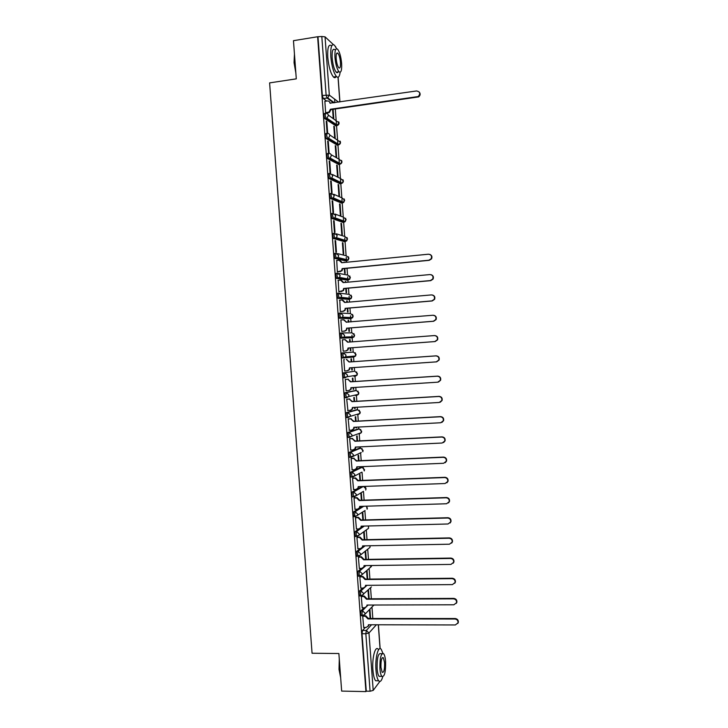 <?xml version="1.0" encoding="UTF-8"?>
<svg xmlns="http://www.w3.org/2000/svg" width="728" height="728" viewBox="0 0 728 728"><rect width="100%" height="100%" fill="white"/><g stroke="black" fill="none" stroke-linecap="round" stroke-linejoin="round"><path stroke-width="1.09" d="M363.982 607.771L361.079 610.683L360.569 613.913L361.47 615.724M362.69 588.078L359.623 590.918L359.113 594.103L360.032 595.95M361.416 568.377L358.158 571.143L357.648 574.283L358.595 576.167M360.178 548.657L356.702 551.36L356.183 554.445L357.157 556.365M358.986 528.928L355.237 531.567L354.718 534.607L355.728 536.563M357.958 509.127L353.781 511.757L353.253 514.751L354.299 516.744M362.044 486.504L352.316 491.946L351.788 494.885L352.352 496.933L352.88 496.915M360.815 467.33L350.86 472.117L350.323 475.02L350.896 477.104L351.469 477.086M359.377 448.166L349.394 452.279L348.858 455.137L349.449 457.266L350.951 457.321M357.939 428.983L347.929 432.432L347.392 435.235L347.993 437.41L349.513 437.464M356.502 409.8L346.464 412.576L345.918 415.333L346.546 417.554L348.084 417.599M355.055 390.608L344.999 392.711L344.453 395.422L345.09 397.688L346.646 397.734M353.617 371.398L343.534 372.836L342.979 375.493L343.634 377.814L345.209 377.85M342.06 352.944L341.514 355.564L342.178 357.921L343.78 357.949L342.861 355.464L343.407 352.853L353.471 352.088L342.06 352.944L343.407 352.853L346.037 355.228L345.609 356.875L343.78 357.949L353.835 357.02L355.61 355.983L356.028 354.381L353.471 352.088M341.905 332.951L340.595 333.051L340.04 335.617L340.977 338.156L342.315 338.047L341.387 335.508L341.942 332.942L344.572 335.308L344.098 337.028L342.315 338.047L352.425 337.792L354.145 336.8L354.609 335.144L352.061 332.86L342.269 332.942M340.413 313.031L339.13 313.14L338.566 315.661L339.503 318.245L340.85 318.136L339.912 315.543L340.467 313.031L343.106 315.379L342.579 317.171L340.85 318.136L351.005 318.555L352.68 317.617L353.189 315.888L350.641 313.613L341.132 313.067M338.911 293.111L337.656 293.22L337.091 295.695L338.038 298.334L339.375 298.216L338.438 295.568L339.002 293.102L341.632 295.441L341.05 297.306L339.375 298.216L349.586 299.299L351.214 298.425L351.779 296.624L349.222 294.367L339.985 293.22M337.41 273.182L336.19 273.291L335.617 275.712L336.564 278.405L337.91 278.278L336.964 275.584L337.528 273.164L340.167 275.493L339.521 277.441L337.91 278.278L348.166 280.043L349.731 279.234L350.359 277.35L347.811 275.102L338.811 273.409M335.908 253.235L334.716 253.353L334.143 255.728L335.098 258.467L336.436 258.34L335.49 255.592L336.063 253.217L338.693 255.537L337.983 257.557L336.436 258.34L346.756 260.779L348.248 260.023L348.94 258.067L346.392 255.828L337.601 253.608M334.407 233.288L333.242 233.406L332.669 235.736L333.624 238.52L334.962 238.384L334.016 235.59L334.589 233.26L337.219 235.563L336.436 237.674L334.962 238.384L345.336 241.496L346.756 240.822L347.52 238.775L344.972 236.554L336.372 233.825M332.905 213.322L331.777 213.45L331.195 215.725L332.15 218.564L333.497 218.418L332.541 215.57L333.115 213.295L335.745 215.588L334.871 217.79L333.497 218.418L343.916 222.213L345.245 221.603L346.1 219.474L343.552 217.263L335.098 214.05M331.404 193.348L330.303 193.475L329.72 195.705L330.676 198.598L332.023 198.444L331.058 195.55L331.64 193.32L334.27 195.595L333.306 197.889L332.023 198.444L342.488 202.912L343.734 202.375L344.672 200.164L342.124 197.961L333.797 194.276M329.902 173.364L328.829 173.501L328.237 175.676L329.202 178.624L330.548 178.46L329.584 175.512L330.166 173.328L332.796 175.594L331.722 177.978L330.548 178.46L341.068 183.602L342.206 183.147L343.252 180.844L340.704 178.651L332.459 174.493M328.401 153.371L327.354 153.508L326.763 155.637L327.727 158.631L329.074 158.458L328.11 155.464L328.692 153.335C330.184 153.299 331.058 154.045 331.322 155.583L330.13 158.058L329.074 158.458L339.648 164.291L340.668 163.9L341.832 161.507L339.284 159.332L331.094 154.691M326.899 133.37L325.88 133.506L325.279 135.59L326.162 138.557L327.6 138.457L326.626 135.408L327.218 133.324C328.71 133.279 329.584 134.025 329.848 135.563L328.519 138.129L327.6 138.457L338.229 144.963L339.121 144.654L340.413 142.169L329.711 134.889M325.398 113.35L324.397 113.495L323.805 115.525L324.779 118.628L326.117 118.437L325.143 115.343L325.744 113.304C327.227 113.25 328.11 113.996 328.374 115.534L326.899 118.191L326.117 118.437L336.8 125.626L338.984 122.823L328.292 115.06M372.818 618.481L371.972 607.015M371.362 598.789L370.552 587.76M369.915 579.088L369.132 568.486M368.468 559.368L367.713 549.212M367.012 539.639L366.293 529.929M365.556 519.91L364.874 510.647M364.109 500.163L363.454 491.373M362.653 480.407L362.044 472.208M361.689 467.294L361.643 466.666M361.197 460.642L360.633 453.034M360.269 448.12L360.178 446.865M359.741 440.868L359.223 433.861M358.859 428.938L358.722 427.045M358.285 421.075L357.812 414.669M357.448 409.746L357.266 407.216M356.829 401.283L356.401 395.468M356.038 390.545L355.801 387.378M355.364 381.472L354.982 376.258M354.618 371.335L354.336 367.531M353.908 361.661L353.571 357.039M353.207 352.106L352.88 347.684M352.443 341.814L351.961 335.18M351.788 332.86L351.415 327.846M350.987 321.94L350.732 318.573M350.732 318.536L350.532 315.752M350.368 313.604L349.959 307.999M349.522 302.056L349.322 299.326M349.313 299.272L349.094 296.314M348.949 294.33L348.494 288.142M348.057 282.173L347.902 280.071M347.893 279.998L347.666 276.858M347.529 275.048L347.029 268.277M346.592 262.262L346.483 260.806M346.473 260.706L346.228 257.403M346.109 255.765L345.063 241.523M345.054 241.414L344.799 237.929M344.69 236.464L343.643 222.24M343.634 222.104L343.361 218.446M343.27 217.153L342.224 202.939M342.215 202.793L341.933 198.953M341.851 197.834L340.804 183.638M340.786 183.465L340.495 179.452M340.422 178.506L339.375 164.319M339.366 164.128L339.057 159.942M339.002 159.168L337.956 144.999M337.938 144.79L337.619 140.422M337.574 139.822L336.536 125.662M336.518 125.434L336.181 120.894M336.154 120.466L335.308 108.991M334.844 102.675L334.58 99.081M379.87 681.435L373.2 690.399L370.079 691.236L366.275 691.154L362.034 633.715L362.535 630.439L365.31 627.454M341.659 691.09L365.929 691.6L317.617 36.746L293.466 40.677L296.287 78.852L269.606 82.892L312.066 653.244L338.875 653.526L341.659 691.09M326.672 101.065L323.305 98.608L327.081 98.062L326.108 94.904L321.803 36.5L325.043 36.837L333.351 44.554M335.499 46.547L335.917 47.275M321.803 36.5L317.617 36.746M324.87 101.319L325.607 112.74L326.18 113.049M335.199 137.783L334.37 126.581L333.852 126.654M334.37 126.581L333.815 126.217L334.643 137.437M326.808 121.558L326.226 121.176L327.072 132.669L327.655 133.033L326.808 121.558L326.262 121.64M335.799 145.991L335.253 145.655L336.072 156.875L336.627 157.184L335.799 145.991L335.28 146.055M328.273 141.45L327.7 141.096L328.546 152.589L329.12 152.916L328.273 141.45L327.727 141.523M337.228 165.393L336.682 165.092L337.51 176.294L338.056 176.576L337.228 165.393L336.709 165.456M329.748 161.325L329.165 161.015L330.012 172.5L330.585 172.791L329.748 161.325L329.192 161.398M338.656 184.776L338.111 184.512L338.939 195.714L339.485 195.959L338.656 184.776L338.138 184.839M331.213 181.19L330.639 180.917L331.486 192.392L332.05 192.647L331.213 181.19L330.658 181.263M340.085 204.159L339.539 203.931L340.367 215.124L340.904 215.333L340.085 204.159L339.567 204.213M332.669 201.046L332.104 200.81L332.951 212.285L333.515 212.503L332.669 201.046L332.123 201.11M341.514 223.523L340.968 223.332L341.796 234.525L342.333 234.698L341.514 223.523L340.986 223.578M334.134 220.893L333.57 220.693L334.416 232.159L334.98 232.341L334.134 220.893L333.588 220.957M342.934 242.879L342.397 242.724L343.225 253.908L343.762 254.045L342.934 242.879L342.415 242.934M335.599 240.731L335.035 240.568L335.881 252.024L336.445 252.17L335.599 240.731L335.053 240.786M344.38 262.48L343.844 262.28M344.362 262.235L343.862 262.535M336.727 260.478L337.346 271.881L337.901 271.917M344.299 268.541L344.653 273.291L345.181 273.391L344.826 268.495M345.846 282.373L345.263 281.618M345.791 281.572L345.254 281.481L345.327 282.419M338.247 280.326L338.811 291.728L339.357 291.728M345.764 288.397L346.073 292.656L346.61 292.72L346.282 288.343M347.311 302.257L347.211 300.901L346.692 300.946M347.211 300.901L346.683 300.846L346.792 302.302M339.803 300.154L340.267 311.566L340.822 311.529M347.229 308.235L347.502 312.012L348.029 312.048L347.747 308.19M348.776 322.122L348.63 320.22L348.111 320.265M348.63 320.22L348.102 320.202L348.248 322.167M341.732 331.331L344.317 331.122L346.082 330.121L347.029 328.201L346.555 330.121L344.79 331.122L341.732 331.367L340.886 319.947L343.489 319.801L346.592 322.304M341.732 331.386L342.278 331.322M348.685 328.064L348.93 331.367L349.458 331.358L349.213 328.019M350.241 341.987L350.059 339.53L349.531 339.567L349.713 342.024M350.059 339.53L349.531 339.548M342.906 339.794L342.351 339.794L343.197 351.205L343.734 351.105M342.906 339.758L342.351 339.776M350.15 347.884L350.35 350.705L350.878 350.669L350.669 347.848M351.697 361.816L351.478 358.831L350.96 358.886L351.178 361.852M344.362 359.596L343.816 359.587L344.653 371.007L347.238 370.761L349.094 369.66L349.476 367.868L436.272 361.88L438.766 360.087C439.312 357.594 438.329 356.201 435.844 355.892L349.049 362.016L346.41 359.459L349.513 361.971L436.181 355.846C438.666 356.156 439.639 357.548 439.102 360.032L436.682 361.825M351.606 367.722L351.779 370.033L352.297 369.961L351.779 369.997M353.153 381.618L352.898 378.123L352.379 378.205L352.634 381.654M345.818 379.361L345.272 379.388L346.119 390.8L346.601 390.699M353.071 387.551L353.198 389.353L353.717 389.243L353.198 389.28M354.618 401.41L354.318 397.406L353.799 397.524L354.09 401.447M347.283 399.117L346.728 399.171L347.902 410.501M354.527 407.38L354.627 408.663L355.137 408.526L354.618 408.554M356.074 421.203L355.737 416.671L355.228 416.826L355.546 421.23M348.739 418.864L348.193 418.955L349.285 430.275M355.983 427.19L356.047 427.964L356.556 427.791L356.038 427.818M351.933 436.199L351.906 434.789L349.276 432.368L359.25 428.919M357.53 440.977L357.157 435.936L356.647 436.127L357.002 440.995M350.195 438.602L349.649 438.72L350.696 450.041M357.448 446.992L357.976 447.047L357.448 447.065M358.986 460.733L358.576 455.191L358.067 455.409L358.458 460.76M351.642 458.322L351.105 458.485L352.125 469.797M360.442 480.489L359.996 474.429L359.486 474.692L359.914 480.507M353.098 478.041L352.561 478.232L353.562 489.535M361.889 500.236L361.406 493.666L360.906 493.957L361.37 500.254M354.554 497.752L354.017 497.97L355 509.272M363.345 519.965L362.826 512.885L362.326 513.213L362.826 519.983M356.01 517.444L355.473 517.699L356.438 528.992M364.801 539.694L364.237 532.095L363.745 532.459L364.273 539.703M357.457 537.128L356.929 537.419L357.885 548.703M366.248 559.404L365.656 551.305L365.156 551.697L365.729 559.413M358.904 556.802L358.385 557.129L359.332 568.404M360.36 576.467L359.832 576.831L360.779 588.097M361.807 596.123L361.288 596.514L362.226 607.771M363.217 615.706L362.735 616.197L363.672 627.445M363.008 546.464L363.773 545.864M356.311 528.992L358.904 528.928L362.999 526.107M359.587 508.089L362.398 506.315M352.425 337.792L340.977 338.156M349.749 318.655L339.503 318.245M348.366 299.408L338.038 298.334M346.974 280.153L336.564 278.405M345.582 260.888L335.098 258.467M344.189 241.614L333.624 238.52M342.797 222.331L332.15 218.564M341.405 203.039L330.676 198.598M340.003 183.729L329.202 178.624M338.611 164.419L327.727 158.631M337.21 145.09L326.253 138.638M335.808 125.762L324.779 118.628M370.598 618.481L369.915 609.136M369.151 598.798L368.486 589.726M367.704 579.106L367.067 570.497M356.556 427.791L356.511 427.163M355.137 408.526L355.055 407.343M353.717 389.243L353.59 387.524M352.297 369.961L352.134 367.686M333.77 118.373L333.096 109.3M332.578 109.373L333.215 117.991M355.364 395.531L355.737 394.949M353.954 376.331L354.372 375.575M352.534 357.111L352.998 356.219M351.278 337.819L351.606 336.864M349.941 318.509L350.214 317.508M348.576 299.199L348.812 298.161M347.201 279.88L347.402 278.824M345.818 260.551L345.991 259.486M344.435 241.223L344.581 240.158M343.043 221.894L343.17 220.839M341.65 202.548L341.751 201.519M340.249 183.201L340.331 182.218M338.848 163.846L338.911 162.926M337.437 144.481L337.492 143.653M336.027 125.107L336.072 124.379M318.018 37.119L322.322 95.459L323.305 98.608M366.575 570.925L367.176 579.115M367.995 590.19L368.632 598.798M369.424 609.636L370.079 618.481M325.607 112.713L328.92 112.121L330.421 109.255L330.921 109.61L329.42 112.467L326.071 113.068M329.247 101.574L330.448 103.303M419.201 91.992C420.602 93.721 420.42 95.359 418.646 96.906L330.921 109.61M330.421 109.255L418.281 96.524C420.593 93.593 420.038 91.737 416.616 90.955L329.975 103.176C329.711 101.647 328.838 100.91 327.354 100.965L324.77 101.338M295.859 73.055L294.048 62.644L294.449 53.936M294.485 54.536L294.276 62.49L295.768 71.754M336.6 48.712L334.48 45.209C331.631 43.316 330.412 47.174 330.821 56.775C331.777 66.394 333.67 72.982 336.482 76.567C338.347 78.169 339.557 76.731 340.131 72.263M331.468 45.691C328.592 43.807 327.363 47.657 327.764 57.257C328.728 66.858 330.63 73.446 333.469 77.013C334.552 78.042 335.453 77.905 336.172 76.613M337.155 72.7L337.219 72.063M338.484 71.117C337.956 72.745 337.21 73.109 336.245 72.209C334.216 69.624 332.851 64.874 332.159 57.967C331.868 51.051 332.741 48.276 334.798 49.631M334.962 57.53C335.654 64.446 337 69.196 339.021 71.79C341.068 73.128 341.942 70.361 341.632 63.473C340.959 56.593 339.612 51.834 337.574 49.195C335.535 47.839 334.671 50.614 334.962 57.53M340.467 62.435C340.04 57.994 339.166 54.928 337.856 53.235C336.536 52.361 335.981 54.145 336.172 58.604C336.618 63.054 337.483 66.121 338.784 67.795C340.103 68.66 340.668 66.876 340.467 62.435M340.677 677.786L339.021 669.451L339.275 658.967M339.375 660.278L339.266 669.578L340.631 677.231M382.901 653.253L381.217 649.312C378.296 645.29 374.966 658.103 375.985 670.133C376.421 675.493 377.313 679.042 378.66 680.78C380.171 682.3 381.518 680.999 382.701 676.858M378.214 649.285C375.266 645.263 371.899 658.067 372.918 670.088C373.355 675.447 374.256 678.987 375.603 680.726L377.905 680.771M380.68 676.367L379.042 676.339C378.078 675.093 377.441 672.535 377.122 668.668C376.949 657.912 378.214 652.916 380.89 653.689L382.036 653.699M379.934 668.714C380.253 672.581 380.89 675.138 381.845 676.394C384.539 677.067 385.776 672.071 385.585 661.397C385.267 657.539 384.63 654.982 383.665 653.717C381.008 652.952 379.761 657.948 379.934 668.714M384.593 662.68L383.356 657.73C381.645 657.238 380.844 660.46 380.953 667.385L382.191 672.335C383.92 672.79 384.721 669.569 384.593 662.68M337.337 271.826L341.523 270.761L342.16 268.605L342.642 268.705L341.996 270.852L337.646 271.935M340.085 260.36L342.196 262.699M429.884 254.427C431.85 255.337 432.405 256.82 431.522 258.877L429.247 260.324L342.642 268.705M342.16 268.605L428.901 260.214L431.185 258.759C432.086 256.083 431.176 254.563 428.464 254.209L341.732 262.744L339.093 260.242L336.509 260.506M338.802 291.673L343.052 290.554L343.625 288.479L344.107 288.543L343.525 290.618L339.039 291.755M341.396 280.18L343.661 282.573M431.113 274.702C433.215 275.484 433.861 276.959 433.06 279.115L430.721 280.653L344.107 288.543M343.625 288.479L430.375 280.571L432.714 279.024C433.524 276.394 432.605 274.911 429.939 274.565L343.197 282.619L340.558 280.107L337.965 280.353M340.267 311.502L342.861 311.284L344.572 310.337L345.563 308.372L345.045 310.374L343.334 311.311L340.358 311.566M342.706 300L345.127 302.448M432.323 294.976C434.561 295.623 435.317 297.079 434.58 299.344L432.195 300.964L345.563 308.372M345.09 308.344L431.85 300.91L434.243 299.299C434.971 296.706 434.024 295.24 431.413 294.913L344.663 302.484L342.024 299.963L339.43 300.191M343.998 319.82L346.583 322.158M433.506 315.269C435.899 315.743 436.764 317.18 436.09 319.583L433.67 321.257L347.029 328.201M346.555 328.191L433.324 321.248L435.754 319.565C436.418 317.008 435.462 315.57 432.896 315.251L346.109 322.149M348.02 348.039L348.503 348.193L348.057 349.859L346.255 350.914L343.188 351.142L345.782 350.951L347.593 349.895L348.02 348.039L434.798 341.569L437.264 339.83C437.865 337.301 436.891 335.89 434.37 335.572L347.584 342.187L344.945 339.639L342.36 339.839M345.163 339.63L348.057 342.151M434.707 335.572C437.228 335.881 438.192 337.291 437.601 339.812L435.144 341.55L348.485 348.002M349.95 367.831L349.558 369.596L347.711 370.698M346.41 359.459L346.883 359.414M349.049 362.016L349.513 361.971M346.109 390.736L348.703 390.572L350.587 389.416L350.942 387.687L437.746 382.182L440.267 380.334C440.759 377.877 439.767 376.494 437.31 376.194L350.505 381.845L347.866 379.27L350.969 381.763L437.646 376.121C440.103 376.421 441.086 377.805 440.595 380.253L438.447 382.045M351.406 387.66L351.051 389.325L349.258 390.472M345.272 379.397L348.339 379.197M345.281 379.443L347.866 379.27M350.505 381.845L350.969 381.763M347.565 410.519L350.159 410.365L352.079 409.172L352.398 407.498L439.221 402.466L441.76 400.582C442.205 398.152 441.214 396.787 438.784 396.487L351.97 401.656L349.331 399.071L352.434 401.547L439.121 396.378C441.541 396.678 442.533 398.043 442.087 400.473L440.185 402.247M352.871 407.471L352.543 409.045L350.878 410.21M346.874 399.144L349.795 398.962M346.737 399.235L349.331 399.071M351.97 401.656L352.434 401.547M349.031 430.284L351.624 430.157L353.562 428.919L353.854 427.3L440.695 422.75L443.252 420.829C443.652 418.427 442.66 417.071 440.258 416.771L353.426 421.466L350.787 418.864L353.89 421.321L440.586 416.625C442.979 416.926 443.98 418.281 443.579 420.675L441.905 422.413M354.327 427.272L354.026 428.765L352.489 429.939M348.439 418.882L351.251 418.727M348.193 419.01L350.787 418.864M353.426 421.466L353.89 421.321M350.486 450.05L353.08 449.931L355.055 448.657L355.319 447.092L442.16 443.015L444.744 441.059C445.108 438.684 444.098 437.346 441.732 437.046L354.882 441.259L352.243 438.647L355.346 441.077L442.051 436.873C444.426 437.164 445.427 438.502 445.063 440.877L443.598 442.551M355.328 447.283L355.783 447.092L355.51 448.466L354.09 449.649M349.95 438.611L352.707 438.474M349.649 438.775L352.243 438.647M354.882 441.259L355.346 441.077M351.942 469.797L354.536 469.697L356.529 468.386L356.775 466.866L443.634 463.272L446.228 461.288C446.555 458.931 445.545 457.603 443.197 457.302L356.347 461.042L353.708 458.422L356.802 460.833L443.525 457.093C445.864 457.393 446.874 458.722 446.546 461.079L445.263 462.68M351.442 458.331L354.163 458.212M356.784 467.058L357.221 466.848L356.984 468.168L355.674 469.342M351.114 458.531L353.708 458.422M356.347 461.042L356.802 460.833M353.399 489.544L355.992 489.453L358.012 488.115L358.231 486.641L445.099 483.519L447.711 481.508C448.011 479.179 446.992 477.859 444.671 477.55L357.803 480.817L355.164 478.178L355.619 477.941L358.258 480.571L444.99 477.313C447.311 477.614 448.33 478.933 448.029 481.263L446.901 482.791M352.925 478.05L355.619 477.941M358.695 486.623L357.257 489.025M352.57 478.278L355.164 478.178M357.803 480.817L358.258 480.571M354.855 509.272L357.448 509.2L359.486 507.835L359.687 506.397L446.564 503.758L449.194 501.729C449.458 499.408 448.439 498.098 446.137 497.797L359.259 500.573L356.62 497.934L357.075 497.661L359.705 500.3L446.455 497.524C448.757 497.825 449.777 499.135 449.504 501.446L448.512 502.902M354.399 497.752L357.075 497.661M360.151 506.388L358.822 508.69M354.026 498.016L356.62 497.934M361.607 526.135L360.952 527.536L361.143 526.153L448.039 523.987L450.668 521.93C450.914 519.637 449.895 518.336 447.602 518.027L360.715 520.329L358.076 517.672L358.522 517.371L361.161 520.029L447.92 517.717C450.204 518.027 451.224 519.328 450.978 521.612L450.104 523.004M355.865 517.444L358.522 517.371M361.406 527.227L360.378 528.346M355.473 517.745L358.076 517.672M357.757 548.703L360.36 548.657L362.426 547.238L362.599 545.891L449.504 544.198L452.143 542.123C452.37 539.848 451.342 538.556 449.067 538.238L362.171 540.067L359.523 537.4L359.978 537.073L362.617 539.739L449.385 537.901C451.651 538.22 452.67 539.512 452.452 541.778L451.679 543.097M357.33 537.128L359.978 537.073M363.063 545.882L361.925 547.993M356.929 537.464L359.523 537.4M359.213 568.404L361.807 568.368L363.891 566.939L364.055 565.62L450.969 564.409L453.617 562.316C453.817 560.06 452.789 558.767 450.532 558.449L363.618 559.805L360.979 557.12L361.425 556.765L364.064 559.441L450.85 558.076C453.098 558.394 454.126 559.686 453.926 561.934L453.235 563.19M358.786 556.811L361.425 556.765M364.51 565.611L363.463 567.631M358.385 557.166L360.979 557.12M360.669 588.097L363.263 588.078L365.356 586.622L365.501 585.339L452.434 584.602L455.091 582.491C455.273 580.252 454.245 578.969 451.997 578.642L365.074 579.524L362.435 576.831L362.881 576.44L365.52 579.124L452.306 578.241C454.545 578.569 455.573 579.843 455.4 582.082L454.773 583.283M360.242 576.467L362.881 576.44M365.966 585.339L364.992 587.259M359.841 576.867L362.435 576.831M362.116 607.771L364.71 607.771L366.821 606.297L366.958 605.05L453.899 604.786L456.565 602.666C456.72 600.436 455.692 599.162 453.462 598.835L366.53 599.235L363.882 596.532L364.328 596.114L366.967 598.807L453.772 598.398C455.992 598.725 457.029 599.999 456.866 602.22L456.301 603.366M361.698 596.123L364.328 596.114M367.413 605.05L366.502 606.879M361.288 596.55L363.882 596.532M363.572 627.445L366.166 627.454L368.286 625.962L368.404 624.751L455.364 624.952L458.03 622.831C458.176 620.62 457.139 619.346 454.927 619.009L367.977 618.937L365.338 616.225L365.774 615.77L368.414 618.481L455.237 618.536C457.439 618.873 458.476 620.147 458.331 622.349L457.821 623.45M363.154 615.77L365.774 615.77M368.859 624.751L368.013 626.49M362.744 616.225L365.338 616.225M367.977 618.937L368.414 618.481M362.817 615.724L361.925 613.913L362.426 610.683L365.438 607.653M361.079 610.683L362.426 610.683L365.056 613.213L364.919 614.268L362.799 615.742M371.426 586.923L361.343 595.977L360.46 594.094L360.961 590.909L364.273 587.833M359.623 590.918L360.961 590.909L363.6 593.429L363.445 594.512L360.952 595.95L359.605 595.95M359.941 576.148L358.995 574.265L359.505 571.125L365.984 565.592M358.158 571.143L359.505 571.125L362.144 573.637L361.971 574.756L359.878 576.203M358.513 556.338L357.53 554.427L358.049 551.333L365.083 545.845M356.702 551.36L358.049 551.333L360.679 553.826L360.496 554.991L358.422 556.41M357.075 536.527L356.074 534.57L356.584 531.531L364.309 526.071M355.237 531.567L356.584 531.531L359.223 534.015L359.022 535.207L356.957 536.609M365.074 510.519L355.146 516.725L354.609 514.714L355.127 511.72L363.709 506.279M353.781 511.757L355.127 511.72L357.757 514.186L357.548 515.424L353.799 516.762M363.427 491.373L354.036 496.978L353.135 494.84L353.662 491.9L363.345 486.459M352.316 491.946L353.662 491.9L356.301 494.358L356.065 495.632L352.352 496.933M361.698 472.226L352.579 477.149L351.67 474.965L352.197 472.062L362.135 467.285M350.86 472.117L352.197 472.062L354.836 474.51L354.582 475.83L350.896 477.104M361.243 452.479L351.114 457.311L350.204 455.073L350.732 452.224L360.697 448.102M349.394 452.279L350.732 452.224L353.371 454.654L353.098 456.028L349.449 457.266M359.86 433.196L359.496 433.843L361.388 432.632L351.606 436.209L349.649 437.455L348.739 435.171L349.276 432.368L347.929 432.432M358.476 413.914L358.076 414.651L359.951 413.486L350.113 416.389L348.184 417.599L347.265 415.26L347.811 412.503L357.812 409.728M346.464 412.576L347.811 412.503L350.441 414.914L350.113 416.389L346.546 417.554M356.665 395.45L358.504 394.321L348.621 396.56L346.719 397.725L345.8 395.34L346.337 392.629L356.365 390.526M344.999 392.711L346.337 392.629L348.976 395.031L348.621 396.56L345.09 397.688M355.255 376.24L357.057 375.157L347.12 376.722L344.981 377.723L344.326 375.402L344.872 372.745L353.59 371.398M343.534 372.836L344.872 372.745L347.511 375.129L347.12 376.722L343.634 377.814M362.535 630.439L366.33 630.448L371.553 624.751M376.376 624.77L368.969 632.996L373.2 690.399M380.052 648.666L378.296 624.77M333.57 102.857L327.081 98.062L327.718 97.871L334.289 102.748M325.043 36.837L329.338 95.131L338.611 102.129M339.839 101.956L338.019 77.223M367.285 605.796L368.031 605.041M365.174 586.995L366.967 585.33M360.651 467.34L361.952 467.285L364.51 469.642L364.264 470.925L363.29 467.631M359.241 448.166L360.542 448.111L363.099 450.459L362.826 451.779L361.98 448.521M357.83 428.992L359.132 428.929L361.68 431.267L361.388 432.632L360.669 429.402M356.42 409.8L357.721 409.728L360.269 412.057L359.951 413.486L359.341 410.264M355 390.608L356.301 390.526L358.859 392.847L358.504 394.321L358.012 391.118M349.704 318.655L351.005 318.555M348.284 299.417L349.668 299.29M346.874 280.162L348.284 280.034M345.454 260.906L346.892 260.761M344.035 241.632L345.5 241.469M342.615 222.349L344.107 222.177M341.195 203.057L342.715 202.875M339.767 183.756L341.323 183.556M338.347 164.455L339.93 164.237M336.928 145.127L338.529 144.899M335.499 125.798L337.128 125.553M356.665 371.963L357.057 375.157L357.439 373.619L354.891 371.316M364.582 486.741C365.947 487.523 366.321 488.634 365.693 490.053L365.92 488.825L363.563 486.45M366.512 506.197L367.121 509.181L367.331 507.989L366.421 506.197M366.685 529.647L368.55 528.3L368.359 525.971M368.286 548.757L369.97 547.41L370.051 545.745M369.86 567.849L371.562 565.51M372.982 605.987L374.074 605.023M322.322 95.459L329.338 95.131L327.718 97.871L323.241 98.553M362.034 633.715L365.838 633.733L366.33 630.448L368.969 632.996L365.838 633.733L370.079 691.236M330.439 109.446L330.931 109.801M328.191 112.349L328.692 112.694M342.178 268.796L342.661 268.896M339.93 271.58L340.413 271.671M341.714 262.553L342.196 262.662M343.643 288.67L344.116 288.734M341.396 291.437L341.878 291.5M343.179 282.428L343.661 282.51M345.108 308.536L345.582 308.563M342.861 311.284L343.334 311.311M344.644 302.293L345.118 302.338M346.564 328.383L347.038 328.383M344.317 331.122L344.79 331.122M348.029 348.23L348.503 348.193M345.782 350.951L346.255 350.914M347.575 341.996L348.039 341.978M349.495 368.059L349.959 367.995M349.031 361.825L349.504 361.78M350.951 387.878L351.415 387.787M350.496 381.654L350.96 381.572M352.416 407.689L352.871 407.562M351.952 401.465L352.416 401.356M353.872 427.491L354.327 427.336M353.417 421.275L353.872 421.13M354.873 441.068L355.328 440.886M356.329 460.851L356.784 460.642M357.785 480.626L358.24 480.38M359.241 500.382L359.696 500.118M367.968 618.755L368.404 618.29M454.927 619.009L455.237 618.536M324.697 118.564L326.899 118.191L337.555 125.389C339.084 124.524 339.448 123.323 338.675 121.785M326.162 138.557L328.519 138.129L339.121 144.654C340.54 143.744 340.868 142.561 340.085 141.105M327.618 158.549L330.13 158.058L340.668 163.9C342.005 162.963 342.269 161.798 341.487 160.406M329.074 178.524L331.722 177.978L342.206 183.147C343.452 182.182 343.68 181.035 342.888 179.698M330.53 198.498L333.306 197.889L343.734 202.375L344.28 198.981M331.995 218.455L334.871 217.79L345.245 221.603L345.673 218.254M333.451 238.411L336.436 237.674L346.756 240.822L347.065 237.51M334.907 258.349L337.983 257.557L348.248 260.023L348.457 256.756M336.363 278.287L339.521 277.441L349.731 279.234L349.84 275.994M337.819 298.207L341.05 297.306L351.214 298.425L351.214 295.213M339.275 318.118L342.579 317.171L352.68 317.617L352.589 314.414M340.731 338.029L344.098 337.028L354.145 336.8L353.954 333.615M342.178 357.921L345.609 356.875L355.61 355.983L355.31 352.798M347.993 437.41L351.606 436.209M355.255 536.572L359.022 535.207L368.55 528.3L368.486 525.971M356.702 556.374L360.496 554.991L369.97 547.41L370.17 545.745M358.149 576.167L359.496 576.157L361.971 574.756L371.389 566.511L371.644 565.51M361.052 615.733L362.398 615.724L364.919 614.268L373.91 605.023M380.153 648.666L378.396 624.77M339.94 101.938L338.12 77.204M328.92 112.121L329.42 112.467M336.482 76.567L333.469 77.013M336.245 72.209L339.021 71.79M336.627 53.426L337.856 53.235M378.66 680.78L375.603 680.726M379.042 676.339L381.845 676.394M382.318 657.712L383.356 657.73M341.523 270.761L341.996 270.852M343.052 290.554L343.525 290.618M344.572 310.337L345.045 310.374M346.082 330.121L346.555 330.121M347.593 349.895L348.057 349.859M349.094 369.66L349.558 369.596M350.587 389.416L351.051 389.325M352.079 409.172L352.543 409.045M353.562 428.919L354.026 428.765M355.055 448.657L355.51 448.466M356.529 468.386L356.984 468.168M368.286 625.962L368.723 625.498M458.03 622.831L458.331 622.349"/></g></svg>

